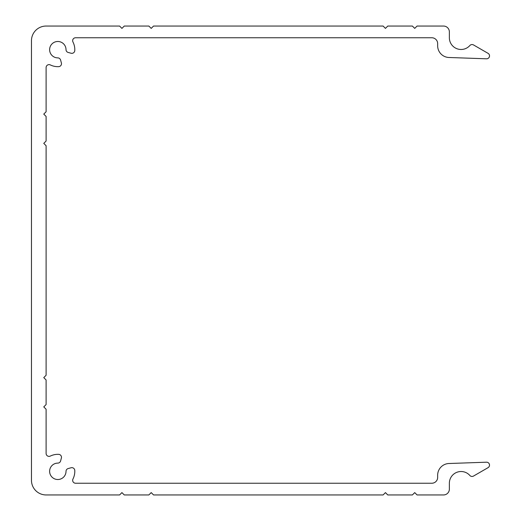 <?xml version="1.0" encoding="UTF-8"?>
<svg xmlns="http://www.w3.org/2000/svg" width="521" height="521" viewBox="0 0 521 521"><rect width="100%" height="100%" fill="white"/><g stroke="black" fill="none" stroke-linecap="round" stroke-linejoin="round"><path stroke-width="0.39" stroke-dasharray="2.6 1.95" d="M489.532 55.877A2.931 2.931 0 0 0 488.066 53.344L473.504 44.936A2.931 2.931 0 0 0 469.851 45.529A11.709 11.709 0 0 1 449.369 37.759L449.369 31.905A5.855 5.855 0 0 0 443.514 26.05L417.067 26.05L414.729 28.395L412.385 26.05L387.787 26.05L385.449 28.395L383.104 26.05L153.552 26.05L151.207 28.395L148.863 26.05L124.272 26.05L121.927 28.395L119.583 26.05L46.108 26.05A14.64 14.64 0 0 0 31.468 40.69L31.468 480.31A14.64 14.64 0 0 0 46.108 494.95L119.583 494.95L121.927 492.606L124.272 494.95L148.863 494.95L151.207 492.606L153.552 494.95L383.104 494.95L385.449 492.606L387.787 494.95L412.385 494.95L414.729 492.606L417.067 494.95L443.514 494.95A5.855 5.855 0 0 0 449.369 489.095L449.369 483.241A11.709 11.709 0 0 1 469.851 475.471A2.931 2.931 0 0 0 473.504 476.064L488.066 467.656A2.931 2.931 0 0 0 486.503 462.199L448.965 463.508A11.709 11.709 0 0 0 437.66 475.211L437.66 477.379A5.855 5.855 0 0 1 431.805 483.241L75.532 483.241A2.931 2.931 0 0 1 72.973 478.988A16.985 16.985 0 0 0 74.777 470.437A2.931 2.931 0 0 0 71.097 467.76L68.186 468.542A2.931 2.931 0 0 0 66.017 471.355A8.199 8.199 0 0 1 57.805 479.515A8.199 8.199 0 0 1 49.619 471.329A8.199 8.199 0 0 1 57.785 463.117A2.931 2.931 0 0 0 60.599 460.948L61.38 458.037A2.931 2.931 0 0 0 58.704 454.358A16.985 16.985 0 0 0 50.329 456.077A2.931 2.931 0 0 1 46.108 453.446L46.108 409.239L43.764 406.901L46.108 404.557L46.108 379.965L43.764 377.621L46.108 375.276L46.108 145.724L43.764 143.379L46.108 141.035L46.108 116.444L43.764 114.099L46.108 111.754L46.108 67.554A2.931 2.931 0 0 1 50.329 64.923A16.985 16.985 0 0 0 58.704 66.642A2.931 2.931 0 0 0 61.38 62.963L60.599 60.052A2.931 2.931 0 0 0 57.785 57.883A8.199 8.199 0 0 1 49.619 49.671A8.199 8.199 0 0 1 57.805 41.485A8.199 8.199 0 0 1 66.017 49.645A2.931 2.931 0 0 0 68.186 52.458L71.097 53.24A2.931 2.931 0 0 0 74.777 50.563A16.985 16.985 0 0 0 72.973 42.012A2.931 2.931 0 0 1 75.532 37.759L431.805 37.759A5.855 5.855 0 0 1 437.66 43.621L437.66 45.789A11.709 11.709 0 0 0 448.965 57.492L486.503 58.801A2.931 2.931 0 0 0 489.532 55.877"/><path stroke-width="0.78" d="M489.532 55.877A2.931 2.931 0 0 0 488.066 53.344L473.504 44.936A2.931 2.931 0 0 0 469.851 45.529A11.709 11.709 0 0 1 449.369 37.759L449.369 31.905A5.855 5.855 0 0 0 443.514 26.05L417.067 26.05L414.729 28.395L412.385 26.05L387.787 26.05L385.449 28.395L383.104 26.05L153.552 26.05L151.207 28.395L148.863 26.05L124.272 26.05L121.927 28.395L119.583 26.05L46.108 26.05A14.64 14.64 0 0 0 31.468 40.69L31.468 480.31A14.64 14.64 0 0 0 46.108 494.95L119.583 494.95L121.927 492.606L124.272 494.95L148.863 494.95L151.207 492.606L153.552 494.95L383.104 494.95L385.449 492.606L387.787 494.95L412.385 494.95L414.729 492.606L417.067 494.95L443.514 494.95A5.855 5.855 0 0 0 449.369 489.095L449.369 483.241A11.709 11.709 0 0 1 469.851 475.471A2.931 2.931 0 0 0 473.504 476.064L488.066 467.656A2.931 2.931 0 0 0 486.503 462.199L448.965 463.508A11.709 11.709 0 0 0 437.66 475.211L437.66 477.379A5.855 5.855 0 0 1 431.805 483.241L75.532 483.241A2.931 2.931 0 0 1 72.973 478.988A16.985 16.985 0 0 0 74.777 470.437A2.931 2.931 0 0 0 71.097 467.76L68.186 468.542A2.931 2.931 0 0 0 66.017 471.355A8.199 8.199 0 0 1 57.805 479.515A8.199 8.199 0 0 1 49.619 471.329A8.199 8.199 0 0 1 57.785 463.117A2.931 2.931 0 0 0 60.599 460.948L61.38 458.037A2.931 2.931 0 0 0 58.704 454.358A16.985 16.985 0 0 0 50.329 456.077A2.931 2.931 0 0 1 46.108 453.446L46.108 409.239L43.764 406.901L46.108 404.557L46.108 379.965L43.764 377.621L46.108 375.276L46.108 145.724L43.764 143.379L46.108 141.035L46.108 116.444L43.764 114.099L46.108 111.754L46.108 67.554A2.931 2.931 0 0 1 50.329 64.923A16.985 16.985 0 0 0 58.704 66.642A2.931 2.931 0 0 0 61.38 62.963L60.599 60.052A2.931 2.931 0 0 0 57.785 57.883A8.199 8.199 0 0 1 49.619 49.671A8.199 8.199 0 0 1 57.805 41.485A8.199 8.199 0 0 1 66.017 49.645A2.931 2.931 0 0 0 68.186 52.458L71.097 53.24A2.931 2.931 0 0 0 74.777 50.563A16.985 16.985 0 0 0 72.973 42.012A2.931 2.931 0 0 1 75.532 37.759L431.805 37.759A5.855 5.855 0 0 1 437.66 43.621L437.66 45.789A11.709 11.709 0 0 0 448.965 57.492L486.503 58.801A2.931 2.931 0 0 0 489.532 55.877"/></g></svg>
